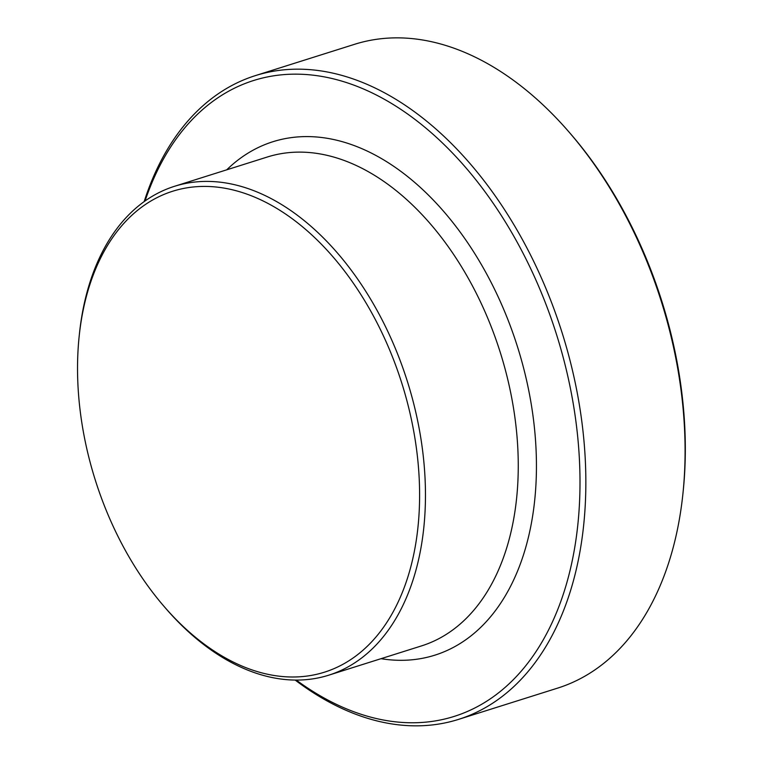 <?xml version="1.0" encoding="UTF-8"?>
<svg xmlns="http://www.w3.org/2000/svg" width="764" height="764" viewBox="0 0 764 764"><rect width="100%" height="100%" fill="white"/><g stroke="black" fill="none" stroke-linecap="round" stroke-linejoin="round"><path stroke-width="1.15" d="M682.949 493.468L683.207 490.937A333.381 212.507 -107.5 0 0 637.052 237.623A333.381 212.507 -107.5 0 0 570.479 133.719L568.817 131.8A337.535 215.152 72.5 0 1 636.211 236.993A337.535 215.152 72.5 0 1 682.949 493.468A337.535 215.152 72.5 0 1 557.73 688.087L458.524 719.392A337.535 215.152 -107.5 0 0 537.006 268.298A337.535 215.152 -107.5 0 0 255.357 75.626A337.535 215.152 -107.5 0 0 144.167 201.591M255.357 75.626L354.563 44.312A337.535 215.152 72.5 0 1 568.817 131.8M295.171 680.065A337.535 215.152 -107.5 0 0 458.524 719.392M145.055 200.961A333.381 212.507 72.5 0 1 531.734 270.857A333.381 212.507 72.5 0 1 542.86 640.519A333.381 212.507 72.5 0 1 296.251 680.075M383.098 335.176A252.158 160.736 72.5 0 1 378.304 634.187A252.158 160.736 72.5 0 1 164.403 606.817A252.158 160.736 72.5 0 1 79.131 336.628A252.158 160.736 72.5 0 1 203.873 186.416A252.158 160.736 72.5 0 1 383.098 335.176M164.403 606.817L166.065 608.746A256.312 163.381 -107.5 0 0 328.768 675.175A256.312 163.381 -107.5 0 0 388.37 332.627A256.312 163.381 -107.5 0 0 174.488 186.311A256.312 163.381 -107.5 0 0 79.399 334.097L79.131 336.628M381.016 658.683A269.195 171.594 -107.5 0 0 497.498 295.42A269.195 171.594 -107.5 0 0 226.736 169.818M174.488 186.311L267.285 157.021A256.312 163.381 72.5 0 1 481.167 303.337A256.312 163.381 72.5 0 1 421.566 645.886L328.768 675.175"/></g></svg>
